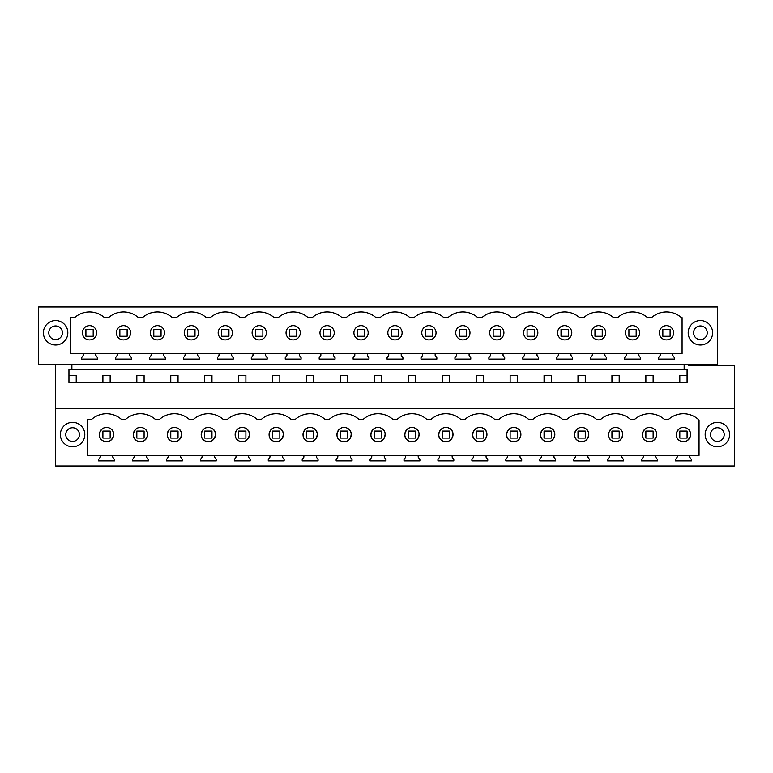 <?xml version="1.0" encoding="UTF-8"?>
<svg xmlns="http://www.w3.org/2000/svg" width="773" height="773" viewBox="0 0 773 773"><rect width="100%" height="100%" fill="white"/><g stroke="black" fill="none" stroke-linecap="round" stroke-linejoin="round"><path stroke-width="1.16" d="M38.65 364.199L38.65 306.987L717.383 306.987L717.383 364.199L38.65 364.199M55.617 345A12.213 12.213 0 0 1 43.404 332.776A12.213 12.213 0 0 1 55.617 320.563A12.213 12.213 0 0 1 67.831 332.776A12.213 12.213 0 0 1 55.617 345M95.804 353.619L95.804 355.329L97.495 357.754L97.495 359.116L81.609 359.116L81.609 357.754L83.31 355.329L83.31 353.619L682.086 353.619L682.086 317.645L681.409 317.645A22.398 22.398 0 0 0 651.542 317.645L647.474 317.645A22.398 22.398 0 0 0 617.608 317.645L613.53 317.645A22.398 22.398 0 0 0 583.673 317.645L579.595 317.645A22.398 22.398 0 0 0 549.738 317.645L545.661 317.645A22.398 22.398 0 0 0 515.804 317.645L511.726 317.645A22.398 22.398 0 0 0 481.869 317.645L477.791 317.645A22.398 22.398 0 0 0 447.925 317.645L443.847 317.645A22.398 22.398 0 0 0 413.99 317.645L409.912 317.645A22.398 22.398 0 0 0 380.055 317.645L375.978 317.645A22.398 22.398 0 0 0 346.12 317.645L342.043 317.645A22.398 22.398 0 0 0 312.186 317.645L308.108 317.645A22.398 22.398 0 0 0 278.241 317.645L274.164 317.645A22.398 22.398 0 0 0 244.307 317.645L240.229 317.645A22.398 22.398 0 0 0 210.372 317.645L206.294 317.645A22.398 22.398 0 0 0 176.437 317.645L172.36 317.645A22.398 22.398 0 0 0 142.503 317.645L138.425 317.645A22.398 22.398 0 0 0 108.558 317.645L104.481 317.645A22.398 22.398 0 0 0 74.623 317.645L70.546 317.645L70.546 353.619L83.31 353.619M672.723 353.619L672.723 355.329L674.414 357.754L674.414 359.116L658.538 359.116L658.538 357.754L660.229 355.329L660.229 353.619M638.788 353.619L638.788 355.329L640.479 357.754L640.479 359.116L624.603 359.116L624.603 357.754L626.294 355.329L626.294 353.619M604.844 353.619L604.844 355.329L606.544 357.754L606.544 359.116L590.659 359.116L590.659 357.754L592.36 355.329L592.36 353.619M570.909 353.619L570.909 355.329L572.609 357.754L572.609 359.116L556.724 359.116L556.724 357.754L558.425 355.329L558.425 353.619M536.974 353.619L536.974 355.329L538.675 357.754L538.675 359.116L522.79 359.116L522.79 357.754L524.49 355.329L524.49 353.619M503.039 353.619L503.039 355.329L504.73 357.754L504.73 359.116L488.855 359.116L488.855 357.754L490.546 355.329L490.546 353.619M469.105 353.619L469.105 355.329L470.796 357.754L470.796 359.116L454.92 359.116L454.92 357.754L456.611 355.329L456.611 353.619M435.16 353.619L435.16 355.329L436.861 357.754L436.861 359.116L420.976 359.116L420.976 357.754L422.676 355.329L422.676 353.619M401.226 353.619L401.226 355.329L402.926 357.754L402.926 359.116L387.041 359.116L387.041 357.754L388.742 355.329L388.742 353.619M367.291 353.619L367.291 355.329L368.992 357.754L368.992 359.116L353.106 359.116L353.106 357.754L354.807 355.329L354.807 353.619M333.356 353.619L333.356 355.329L335.057 357.754L335.057 359.116L319.172 359.116L319.172 357.754L320.863 355.329L320.863 353.619M299.422 353.619L299.422 355.329L301.112 357.754L301.112 359.116L285.237 359.116L285.237 357.754L286.928 355.329L286.928 353.619M265.487 353.619L265.487 355.329L267.178 357.754L267.178 359.116L251.293 359.116L251.293 357.754L252.993 355.329L252.993 353.619M231.542 353.619L231.542 355.329L233.243 357.754L233.243 359.116L217.358 359.116L217.358 357.754L219.059 355.329L219.059 353.619M197.608 353.619L197.608 355.329L199.308 357.754L199.308 359.116L183.423 359.116L183.423 357.754L185.124 355.329L185.124 353.619M163.673 353.619L163.673 355.329L165.374 357.754L165.374 359.116L149.489 359.116L149.489 357.754L151.179 355.329L151.179 353.619M129.738 353.619L129.738 355.329L131.429 357.754L131.429 359.116L115.554 359.116L115.554 357.754L117.245 355.329L117.245 353.619M700.415 345A12.213 12.213 0 0 1 688.192 332.776A12.213 12.213 0 0 1 700.415 320.563A12.213 12.213 0 0 1 712.629 332.776A12.213 12.213 0 0 1 700.415 345M684.153 364.199L684.153 369.291L687.081 369.291L687.081 382.529L68.952 382.529L68.952 369.291L684.153 369.291M71.879 364.199L71.879 369.291M55.617 364.199L55.617 408.801L734.35 408.801L734.35 365.561L688.366 365.561L688.366 364.199M734.35 408.801L734.35 466.013L55.617 466.013L55.617 408.801M68.952 375.369L76.218 375.369L76.218 382.529M102.896 382.529L102.896 375.369L110.153 375.369L110.153 382.529M136.831 382.529L136.831 375.369L144.087 375.369L144.087 382.529M170.765 382.529L170.765 375.369L178.032 375.369L178.032 382.529M204.7 382.529L204.7 375.369L211.966 375.369L211.966 382.529M238.635 382.529L238.635 375.369L245.901 375.369L245.901 382.529M272.579 382.529L272.579 375.369L279.836 375.369L279.836 382.529M306.514 382.529L306.514 375.369L313.77 375.369L313.77 382.529M340.449 382.529L340.449 375.369L347.715 375.369L347.715 382.529M374.383 382.529L374.383 375.369L381.649 375.369L381.649 382.529M408.318 382.529L408.318 375.369L415.584 375.369L415.584 382.529M442.262 382.529L442.262 375.369L449.519 375.369L449.519 382.529M476.197 382.529L476.197 375.369L483.454 375.369L483.454 382.529M510.132 382.529L510.132 375.369L517.398 375.369L517.398 382.529M544.066 382.529L544.066 375.369L551.333 375.369L551.333 382.529M578.001 382.529L578.001 375.369L585.267 375.369L585.267 382.529M611.945 382.529L611.945 375.369L619.202 375.369L619.202 382.529M645.88 382.529L645.88 375.369L653.137 375.369L653.137 382.529M679.815 382.529L679.815 375.369L687.081 375.369M72.585 446.804A12.213 12.213 0 0 1 60.371 434.59A12.213 12.213 0 0 1 72.585 422.367A12.213 12.213 0 0 1 84.808 434.59A12.213 12.213 0 0 1 72.585 446.804M112.771 455.423L112.771 457.143L114.462 459.568L114.462 460.921L98.586 460.921L98.586 459.568L100.277 457.143L100.277 455.423L699.053 455.423L699.053 420.087A22.398 22.398 0 0 0 668.519 419.449L664.442 419.449A22.398 22.398 0 0 0 634.575 419.449L630.507 419.449A22.398 22.398 0 0 0 600.64 419.449L596.563 419.449A22.398 22.398 0 0 0 566.706 419.449L562.628 419.449A22.398 22.398 0 0 0 532.771 419.449L528.693 419.449A22.398 22.398 0 0 0 498.836 419.449L494.759 419.449A22.398 22.398 0 0 0 464.892 419.449L460.824 419.449A22.398 22.398 0 0 0 430.957 419.449L426.88 419.449A22.398 22.398 0 0 0 397.022 419.449L392.945 419.449A22.398 22.398 0 0 0 363.088 419.449L359.01 419.449A22.398 22.398 0 0 0 329.153 419.449L325.075 419.449A22.398 22.398 0 0 0 295.209 419.449L291.141 419.449A22.398 22.398 0 0 0 261.274 419.449L257.196 419.449A22.398 22.398 0 0 0 227.339 419.449L223.262 419.449A22.398 22.398 0 0 0 193.405 419.449L189.327 419.449A22.398 22.398 0 0 0 159.47 419.449L155.392 419.449A22.398 22.398 0 0 0 125.526 419.449L121.458 419.449A22.398 22.398 0 0 0 91.591 419.449L87.523 419.449L87.523 455.423L100.277 455.423M689.69 455.423L689.69 457.143L691.391 459.568L691.391 460.921L675.505 460.921L675.505 459.568L677.196 457.143L677.196 455.423M655.755 455.423L655.755 457.143L657.446 459.568L657.446 460.921L641.571 460.921L641.571 459.568L643.262 457.143L643.262 455.423M621.821 455.423L621.821 457.143L623.511 459.568L623.511 460.921L607.626 460.921L607.626 459.568L609.327 457.143L609.327 455.423M587.876 455.423L587.876 457.143L589.577 459.568L589.577 460.921L573.692 460.921L573.692 459.568L575.392 457.143L575.392 455.423M553.941 455.423L553.941 457.143L555.642 459.568L555.642 460.921L539.757 460.921L539.757 459.568L541.458 457.143L541.458 455.423M520.007 455.423L520.007 457.143L521.707 459.568L521.707 460.921L505.822 460.921L505.822 459.568L507.513 457.143L507.513 455.423M486.072 455.423L486.072 457.143L487.763 459.568L487.763 460.921L471.888 460.921L471.888 459.568L473.578 457.143L473.578 455.423M452.137 455.423L452.137 457.143L453.828 459.568L453.828 460.921L437.943 460.921L437.943 459.568L439.644 457.143L439.644 455.423M418.193 455.423L418.193 457.143L419.894 459.568L419.894 460.921L404.008 460.921L404.008 459.568L405.709 457.143L405.709 455.423M384.258 455.423L384.258 457.143L385.959 459.568L385.959 460.921L370.074 460.921L370.074 459.568L371.774 457.143L371.774 455.423M350.324 455.423L350.324 457.143L352.024 459.568L352.024 460.921L336.139 460.921L336.139 459.568L337.84 457.143L337.84 455.423M316.389 455.423L316.389 457.143L318.08 459.568L318.08 460.921L302.204 460.921L302.204 459.568L303.895 457.143L303.895 455.423M282.454 455.423L282.454 457.143L284.145 459.568L284.145 460.921L268.27 460.921L268.27 459.568L269.961 457.143L269.961 455.423M248.51 455.423L248.51 457.143L250.21 459.568L250.21 460.921L234.325 460.921L234.325 459.568L236.026 457.143L236.026 455.423M214.575 455.423L214.575 457.143L216.276 459.568L216.276 460.921L200.391 460.921L200.391 459.568L202.091 457.143L202.091 455.423M180.64 455.423L180.64 457.143L182.341 459.568L182.341 460.921L166.456 460.921L166.456 459.568L168.156 457.143L168.156 455.423M146.706 455.423L146.706 457.143L148.397 459.568L148.397 460.921L132.521 460.921L132.521 459.568L134.212 457.143L134.212 455.423M717.383 446.804A12.213 12.213 0 0 1 705.169 434.59A12.213 12.213 0 0 1 717.383 422.367A12.213 12.213 0 0 1 729.596 434.59A12.213 12.213 0 0 1 717.383 446.804M92.973 326.525A7.131 7.131 0 0 0 83.3 329.356A7.131 7.131 0 0 0 86.132 339.038A7.131 7.131 0 0 0 95.813 336.197A7.131 7.131 0 0 0 92.973 326.525M221.88 339.038A7.131 7.131 0 0 0 231.562 336.197A7.131 7.131 0 0 0 228.721 326.525A7.131 7.131 0 0 0 219.039 329.356A7.131 7.131 0 0 0 221.88 339.038M323.694 339.038A7.131 7.131 0 0 0 333.366 336.197A7.131 7.131 0 0 0 330.525 326.525A7.131 7.131 0 0 0 320.853 329.356A7.131 7.131 0 0 0 323.694 339.038M289.759 339.038A7.131 7.131 0 0 0 299.431 336.197A7.131 7.131 0 0 0 296.59 326.525A7.131 7.131 0 0 0 286.918 329.356A7.131 7.131 0 0 0 289.759 339.038M262.656 326.525A7.131 7.131 0 0 0 252.984 329.356A7.131 7.131 0 0 0 255.815 339.038A7.131 7.131 0 0 0 265.497 336.197A7.131 7.131 0 0 0 262.656 326.525M635.957 326.525A7.131 7.131 0 0 0 626.285 329.356A7.131 7.131 0 0 0 629.125 339.038A7.131 7.131 0 0 0 638.798 336.197A7.131 7.131 0 0 0 635.957 326.525M459.442 339.038A7.131 7.131 0 0 0 469.114 336.197A7.131 7.131 0 0 0 466.274 326.525A7.131 7.131 0 0 0 456.601 329.356A7.131 7.131 0 0 0 459.442 339.038M500.208 326.525A7.131 7.131 0 0 0 490.536 329.356A7.131 7.131 0 0 0 493.377 339.038A7.131 7.131 0 0 0 503.049 336.197A7.131 7.131 0 0 0 500.208 326.525M391.563 339.038A7.131 7.131 0 0 0 401.245 336.197A7.131 7.131 0 0 0 398.404 326.525A7.131 7.131 0 0 0 388.722 329.356A7.131 7.131 0 0 0 391.563 339.038M432.339 326.525A7.131 7.131 0 0 0 422.667 329.356A7.131 7.131 0 0 0 425.498 339.038A7.131 7.131 0 0 0 435.18 336.197A7.131 7.131 0 0 0 432.339 326.525M595.181 339.038A7.131 7.131 0 0 0 604.863 336.197A7.131 7.131 0 0 0 602.022 326.525A7.131 7.131 0 0 0 592.35 329.356A7.131 7.131 0 0 0 595.181 339.038M561.246 339.038A7.131 7.131 0 0 0 570.928 336.197A7.131 7.131 0 0 0 568.087 326.525A7.131 7.131 0 0 0 558.406 329.356A7.131 7.131 0 0 0 561.246 339.038M187.945 339.038A7.131 7.131 0 0 0 197.627 336.197A7.131 7.131 0 0 0 194.786 326.525A7.131 7.131 0 0 0 185.105 329.356A7.131 7.131 0 0 0 187.945 339.038M160.842 326.525A7.131 7.131 0 0 0 151.17 329.356A7.131 7.131 0 0 0 154.011 339.038A7.131 7.131 0 0 0 163.683 336.197A7.131 7.131 0 0 0 160.842 326.525M357.628 339.038A7.131 7.131 0 0 0 367.301 336.197A7.131 7.131 0 0 0 364.469 326.525A7.131 7.131 0 0 0 354.788 329.356A7.131 7.131 0 0 0 357.628 339.038M534.153 326.525A7.131 7.131 0 0 0 524.471 329.356A7.131 7.131 0 0 0 527.312 339.038A7.131 7.131 0 0 0 536.984 336.197A7.131 7.131 0 0 0 534.153 326.525M663.06 339.038A7.131 7.131 0 0 0 672.732 336.197A7.131 7.131 0 0 0 669.891 326.525A7.131 7.131 0 0 0 660.219 329.356A7.131 7.131 0 0 0 663.06 339.038M120.076 339.038A7.131 7.131 0 0 0 129.748 336.197A7.131 7.131 0 0 0 126.907 326.525A7.131 7.131 0 0 0 117.235 329.356A7.131 7.131 0 0 0 120.076 339.038M125.526 419.449L123.487 419.449M159.47 419.449L157.431 419.449M193.405 419.449L191.366 419.449M227.339 419.449L225.301 419.449M261.274 419.449L259.235 419.449M295.209 419.449L293.17 419.449M329.153 419.449L327.114 419.449M363.088 419.449L361.049 419.449M397.022 419.449L394.984 419.449M430.957 419.449L428.918 419.449M464.892 419.449L462.853 419.449M498.836 419.449L496.797 419.449M532.771 419.449L530.732 419.449M566.706 419.449L564.667 419.449M600.64 419.449L598.602 419.449M634.575 419.449L632.536 419.449M668.519 419.449L666.481 419.449M93.185 336.274L85.919 336.274L85.919 329.279L93.185 329.279L93.185 336.274L85.919 336.274M228.934 336.274L221.667 336.274L221.667 329.279L228.934 329.279L228.934 336.274L221.667 336.274M330.738 336.274L323.481 336.274L323.481 329.279L330.738 329.279L330.738 336.274L323.481 336.274M296.803 336.274L289.546 336.274L289.546 329.279L296.803 329.279L296.803 336.274L289.546 336.274M262.868 336.274L255.602 336.274L255.602 329.279L262.868 329.279L262.868 336.274L255.602 336.274M636.169 336.274L628.913 336.274L628.913 329.279L636.169 329.279L636.169 336.274L628.913 336.274M466.486 336.274L459.23 336.274L459.23 329.279L466.486 329.279L466.486 336.274L459.23 336.274M500.421 336.274L493.164 336.274L493.164 329.279L500.421 329.279L500.421 336.274L493.164 336.274M398.617 336.274L391.351 336.274L391.351 329.279L398.617 329.279L398.617 336.274L391.351 336.274M432.551 336.274L425.285 336.274L425.285 329.279L432.551 329.279L432.551 336.274L425.285 336.274M602.235 336.274L594.968 336.274L594.968 329.279L602.235 329.279L602.235 336.274L594.968 336.274M568.3 336.274L561.034 336.274L561.034 329.279L568.3 329.279L568.3 336.274L561.034 336.274M194.999 336.274L187.733 336.274L187.733 329.279L194.999 329.279L194.999 336.274L187.733 336.274M161.055 336.274L153.798 336.274L153.798 329.279L161.055 329.279L161.055 336.274L153.798 336.274M364.682 336.274L357.416 336.274L357.416 329.279L364.682 329.279L364.682 336.274L357.416 336.274M534.365 336.274L527.099 336.274L527.099 329.279L534.365 329.279L534.365 336.274L527.099 336.274M670.104 336.274L662.848 336.274L662.848 329.279L670.104 329.279L670.104 336.274L662.848 336.274M127.12 336.274L119.863 336.274L119.863 329.279L127.12 329.279L127.12 336.274L119.863 336.274M100.248 431.208A7.131 7.131 0 0 0 103.109 440.842A7.131 7.131 0 0 0 112.761 438.049M112.8 437.972A7.131 7.131 0 0 0 109.94 428.329A7.131 7.131 0 0 0 100.287 431.131M134.183 431.208A7.131 7.131 0 0 0 137.043 440.842A7.131 7.131 0 0 0 146.696 438.049M146.735 437.972A7.131 7.131 0 0 0 143.875 428.329A7.131 7.131 0 0 0 134.222 431.131M248.548 437.972A7.131 7.131 0 0 0 245.688 428.329A7.131 7.131 0 0 0 236.036 431.131M235.997 431.208A7.131 7.131 0 0 0 238.847 440.842A7.131 7.131 0 0 0 248.51 438.049M350.362 437.972A7.131 7.131 0 0 0 347.502 428.329A7.131 7.131 0 0 0 337.84 431.131M337.801 431.208A7.131 7.131 0 0 0 340.661 440.842A7.131 7.131 0 0 0 350.314 438.049M316.418 437.972A7.131 7.131 0 0 0 313.558 428.329A7.131 7.131 0 0 0 303.905 431.131M303.866 431.208A7.131 7.131 0 0 0 306.726 440.842A7.131 7.131 0 0 0 316.379 438.049M269.932 431.208A7.131 7.131 0 0 0 272.792 440.842A7.131 7.131 0 0 0 282.445 438.049M282.483 437.972A7.131 7.131 0 0 0 279.623 428.329A7.131 7.131 0 0 0 269.97 431.131M643.233 431.208A7.131 7.131 0 0 0 646.093 440.842A7.131 7.131 0 0 0 655.746 438.049M655.784 437.972A7.131 7.131 0 0 0 652.924 428.329A7.131 7.131 0 0 0 643.271 431.131M473.549 431.208A7.131 7.131 0 0 0 476.41 440.842A7.131 7.131 0 0 0 486.062 438.049M486.101 437.972A7.131 7.131 0 0 0 483.241 428.329A7.131 7.131 0 0 0 473.588 431.131M507.484 431.208A7.131 7.131 0 0 0 510.344 440.842A7.131 7.131 0 0 0 519.997 438.049M520.045 437.972A7.131 7.131 0 0 0 517.185 428.329A7.131 7.131 0 0 0 507.523 431.131M418.232 437.972A7.131 7.131 0 0 0 415.372 428.329A7.131 7.131 0 0 0 405.719 431.131M405.68 431.208A7.131 7.131 0 0 0 408.531 440.842A7.131 7.131 0 0 0 418.193 438.049M439.615 431.208A7.131 7.131 0 0 0 442.475 440.842A7.131 7.131 0 0 0 452.128 438.049M452.166 437.972A7.131 7.131 0 0 0 449.306 428.329A7.131 7.131 0 0 0 439.653 431.131M609.298 431.208A7.131 7.131 0 0 0 612.158 440.842A7.131 7.131 0 0 0 621.811 438.049M621.85 437.972A7.131 7.131 0 0 0 618.989 428.329A7.131 7.131 0 0 0 609.337 431.131M587.915 437.972A7.131 7.131 0 0 0 585.055 428.329A7.131 7.131 0 0 0 575.402 431.131M575.354 431.208A7.131 7.131 0 0 0 578.214 440.842A7.131 7.131 0 0 0 587.876 438.049M202.053 431.208A7.131 7.131 0 0 0 204.913 440.842A7.131 7.131 0 0 0 214.565 438.049M214.614 437.972A7.131 7.131 0 0 0 211.754 428.329A7.131 7.131 0 0 0 202.091 431.131M168.118 431.208A7.131 7.131 0 0 0 170.978 440.842A7.131 7.131 0 0 0 180.631 438.049M180.679 437.972A7.131 7.131 0 0 0 177.819 428.329A7.131 7.131 0 0 0 168.156 431.131M553.98 437.972A7.131 7.131 0 0 0 551.12 428.329A7.131 7.131 0 0 0 541.458 431.131M541.419 431.208A7.131 7.131 0 0 0 544.279 440.842A7.131 7.131 0 0 0 553.932 438.049M677.167 431.208A7.131 7.131 0 0 0 680.027 440.842A7.131 7.131 0 0 0 689.68 438.049M689.719 437.972A7.131 7.131 0 0 0 686.868 428.329A7.131 7.131 0 0 0 677.206 431.131M371.736 431.208A7.131 7.131 0 0 0 374.596 440.842A7.131 7.131 0 0 0 384.249 438.049M384.297 437.972A7.131 7.131 0 0 0 381.437 428.329A7.131 7.131 0 0 0 371.774 431.131M103.109 440.842C110.964 445.635 118.221 432.358 109.94 428.329C102.084 423.536 94.828 436.822 103.109 440.842M137.043 440.842C144.899 445.635 152.155 432.358 143.875 428.329C136.019 423.536 128.762 436.822 137.043 440.842M245.688 428.329C237.823 423.536 230.567 436.822 238.847 440.842C246.713 445.635 253.969 432.358 245.688 428.329M347.502 428.329C339.637 423.536 332.38 436.822 340.661 440.842C348.526 445.635 355.783 432.358 347.502 428.329M313.558 428.329C305.702 423.536 298.446 436.822 306.726 440.842C314.582 445.635 321.839 432.358 313.558 428.329M272.792 440.842C280.647 445.635 287.904 432.358 279.623 428.329C271.758 423.536 264.511 436.822 272.792 440.842M646.093 440.842C653.948 445.635 661.205 432.358 652.924 428.329C645.069 423.536 637.812 436.822 646.093 440.842M476.41 440.842C484.265 445.635 491.522 432.358 483.241 428.329C475.385 423.536 468.129 436.822 476.41 440.842M510.344 440.842C518.21 445.635 525.466 432.358 517.185 428.329C509.32 423.536 502.064 436.822 510.344 440.842M415.372 428.329C407.506 423.536 400.25 436.822 408.531 440.842C416.396 445.635 423.652 432.358 415.372 428.329M442.475 440.842C450.33 445.635 457.587 432.358 449.306 428.329C441.441 423.536 434.184 436.822 442.475 440.842M612.158 440.842C620.014 445.635 627.27 432.358 618.989 428.329C611.124 423.536 603.868 436.822 612.158 440.842M585.055 428.329C577.189 423.536 569.933 436.822 578.214 440.842C586.079 445.635 593.335 432.358 585.055 428.329M204.913 440.842C212.778 445.635 220.034 432.358 211.754 428.329C203.888 423.536 196.632 436.822 204.913 440.842M170.978 440.842C178.843 445.635 186.1 432.358 177.819 428.329C169.954 423.536 162.697 436.822 170.978 440.842M551.12 428.329C543.255 423.536 535.998 436.822 544.279 440.842C552.144 445.635 559.401 432.358 551.12 428.329M680.027 440.842C687.893 445.635 695.149 432.358 686.868 428.329C679.003 423.536 671.747 436.822 680.027 440.842M374.596 440.842C382.461 445.635 389.718 432.358 381.437 428.329C373.572 423.536 366.315 436.822 374.596 440.842M110.153 431.092L110.153 438.088L102.896 438.088L102.896 431.092L110.153 431.092M144.087 431.092L144.087 438.088L136.831 438.088L136.831 431.092L144.087 431.092M178.032 431.092L178.032 438.088L170.765 438.088L170.765 431.092L178.032 431.092M211.966 431.092L211.966 438.088L204.7 438.088L204.7 431.092L211.966 431.092M245.901 431.092L245.901 438.088L238.635 438.088L238.635 431.092L245.901 431.092M279.836 431.092L279.836 438.088L272.579 438.088L272.579 431.092L279.836 431.092M313.77 431.092L313.77 438.088L306.514 438.088L306.514 431.092L313.77 431.092M347.715 431.092L347.715 438.088L340.449 438.088L340.449 431.092L347.715 431.092M381.649 431.092L381.649 438.088L374.383 438.088L374.383 431.092L381.649 431.092M415.584 431.092L415.584 438.088L408.318 438.088L408.318 431.092L415.584 431.092M449.519 431.092L449.519 438.088L442.262 438.088L442.262 431.092L449.519 431.092M483.454 431.092L483.454 438.088L476.197 438.088L476.197 431.092L483.454 431.092M517.398 431.092L517.398 438.088L510.132 438.088L510.132 431.092L517.398 431.092M551.333 431.092L551.333 438.088L544.066 438.088L544.066 431.092L551.333 431.092M585.267 431.092L585.267 438.088L578.001 438.088L578.001 431.092L585.267 431.092M619.202 431.092L619.202 438.088L611.945 438.088L611.945 431.092L619.202 431.092M653.137 431.092L653.137 438.088L645.88 438.088L645.88 431.092L653.137 431.092M687.081 431.092L687.081 438.088L679.815 438.088L679.815 431.092L687.081 431.092M66.594 431.315A6.831 6.831 0 0 0 69.309 440.581A6.831 6.831 0 0 0 78.585 437.866A6.831 6.831 0 0 0 75.86 428.59A6.831 6.831 0 0 0 66.594 431.315M711.382 431.315A6.831 6.831 0 0 0 714.107 440.581A6.831 6.831 0 0 0 723.373 437.866A6.831 6.831 0 0 0 720.658 428.59A6.831 6.831 0 0 0 711.382 431.315M61.618 336.052A6.831 6.831 0 0 0 58.893 326.786A6.831 6.831 0 0 0 49.627 329.501A6.831 6.831 0 0 0 52.342 338.777A6.831 6.831 0 0 0 61.618 336.052M706.406 336.052A6.831 6.831 0 0 0 703.691 326.786A6.831 6.831 0 0 0 694.415 329.501A6.831 6.831 0 0 0 697.14 338.777A6.831 6.831 0 0 0 706.406 336.052"/></g></svg>
